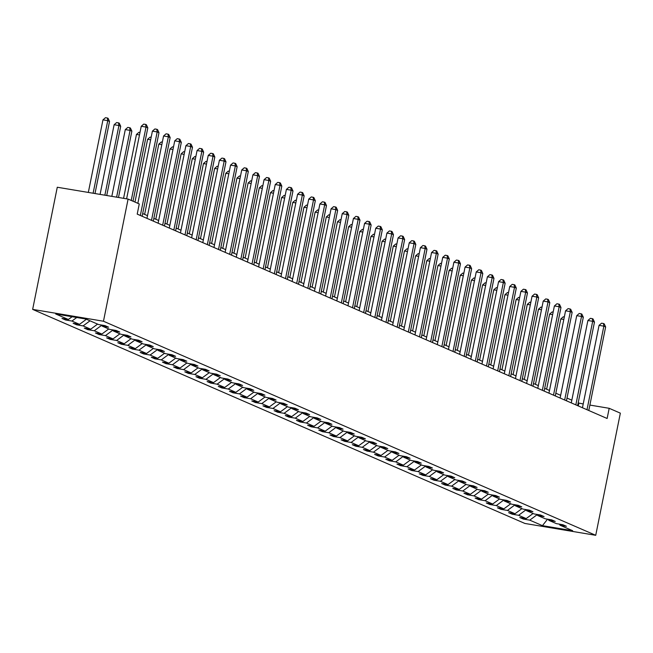 <?xml version="1.0" encoding="UTF-8"?>
<svg xmlns="http://www.w3.org/2000/svg" width="653" height="653" viewBox="0 0 653 653"><rect width="100%" height="100%" fill="white"/><g stroke="black" fill="none" stroke-linecap="round" stroke-linejoin="round"><path stroke-width="0.98" d="M32.65 309.391L524.906 523.461L595.724 535.305L103.468 321.235L32.65 309.391L57.276 187.24L128.094 199.083L103.468 321.235M537.158 514.686L529.771 520.147L523.355 519.07L523.543 518.147M547.573 519.176L542.439 525.657L529.771 520.147M533.085 513.495L526.187 518.588L519.78 517.511L523.355 519.07M526.187 518.588L518.604 515.29L512.189 514.213L512.376 513.291M521.918 508.638L515.021 513.731L508.614 512.662L512.189 514.213M515.021 513.731L507.438 510.434L501.022 509.356L501.21 508.434M510.752 503.781L503.855 508.875L497.447 507.805L501.022 509.356M503.855 508.875L496.272 505.577L489.856 504.5L490.044 503.577M499.586 498.925L492.689 504.018L486.281 502.949L489.856 504.5M492.689 504.018L485.106 500.72L478.69 499.643L478.878 498.721M488.42 494.068L481.522 499.161L475.115 498.092L478.69 499.643M481.522 499.161L473.931 495.864L467.524 494.794L467.711 493.864M477.253 489.219L470.356 494.305L463.948 493.235L467.524 494.794M470.356 494.305L462.765 491.007L456.357 489.938L456.545 489.007M466.087 484.363L459.19 489.448L452.782 488.379L456.357 489.938M459.19 489.448L451.598 486.15L445.191 485.081L445.379 484.151M454.921 479.506L448.023 484.591L441.608 483.522L445.191 485.081M448.023 484.591L440.432 481.294L434.025 480.224L434.212 479.294M443.754 474.649L436.857 479.743L430.441 478.665L434.025 480.224M436.857 479.743L429.266 476.437L422.858 475.368L423.046 474.437M432.588 469.793L425.691 474.886L419.275 473.809L422.858 475.368M425.691 474.886L418.1 471.58L411.692 470.511L411.88 469.58M421.422 464.936L414.524 470.029L408.109 468.952L411.692 470.511M414.524 470.029L406.933 466.724L400.526 465.654L400.713 464.732M410.255 460.079L403.358 465.173L396.942 464.095L400.526 465.654M403.358 465.173L395.767 461.875L389.359 460.798L389.547 459.875M399.089 455.223L392.192 460.316L385.776 459.239L389.359 460.798M392.192 460.316L384.601 457.018L378.193 455.941L378.381 455.019M387.923 450.366L381.026 455.459L374.61 454.39L378.193 455.941M381.026 455.459L373.434 452.162L367.027 451.084L367.215 450.162M376.757 445.509L369.859 450.603L363.443 449.533L367.027 451.084M369.859 450.603L362.268 447.305L355.861 446.228L356.048 445.305M365.59 440.653L358.693 445.746L352.277 444.677L355.861 446.228M358.693 445.746L351.102 442.448L344.694 441.371L344.882 440.449M354.424 435.796L347.527 440.889L341.111 439.82L344.694 441.371M347.527 440.889L339.935 437.592L333.528 436.522L333.716 435.592M343.258 430.947L336.36 436.033L329.945 434.963L333.528 436.522M336.36 436.033L328.769 432.735L322.362 431.666L322.549 430.735M332.091 426.091L325.194 431.176L318.778 430.107L322.362 431.666M325.194 431.176L317.603 427.878L311.195 426.809L311.383 425.878M320.925 421.234L314.028 426.319L307.612 425.25L311.195 426.809M314.028 426.319L306.437 423.022L300.029 421.952L300.217 421.022M309.759 416.377L302.861 421.471L296.446 420.393L300.029 421.952M302.861 421.471L295.27 418.165L288.863 417.096L289.05 416.165M298.592 411.521L291.695 416.614L285.279 415.537L288.863 417.096M291.695 416.614L284.104 413.308L277.696 412.239L277.884 411.308M287.426 406.664L280.529 411.757L274.113 410.68L277.696 412.239M280.529 411.757L272.938 408.452L266.53 407.382L266.71 406.46M276.26 401.807L269.363 406.901L262.947 405.823L266.53 407.382M269.363 406.901L261.771 403.603L255.364 402.526L255.543 401.603M265.094 396.951L258.196 402.044L251.78 400.966L255.364 402.526M258.196 402.044L250.605 398.746L244.198 397.669L244.377 396.746M253.927 392.094L247.03 397.187L240.614 396.118L244.198 397.669M247.03 397.187L239.439 393.89L233.031 392.812L233.211 391.89M242.761 387.237L235.864 392.331L229.448 391.261L233.031 392.812M235.864 392.331L228.272 389.033L221.865 387.955L222.044 387.033M231.595 382.38L224.697 387.474L218.282 386.405L221.865 387.955M224.697 387.474L217.106 384.176L210.699 383.099L210.878 382.176M220.428 377.524L213.531 382.617L207.115 381.548L210.699 383.099M213.531 382.617L205.94 379.32L199.524 378.25L199.712 377.32M209.262 372.675L202.365 377.761L195.949 376.691L199.524 378.25M202.365 377.761L194.774 374.463L188.358 373.394L188.546 372.463M198.096 367.819L191.19 372.904L184.783 371.835L188.358 373.394M191.19 372.904L183.607 369.606L177.192 368.537L177.379 367.606M186.929 362.962L180.024 368.047L173.616 366.978L177.192 368.537M180.024 368.047L172.441 364.749L166.025 363.68L166.213 362.75M175.763 358.105L168.858 363.199L162.45 362.121L166.025 363.68M168.858 363.199L161.275 359.893L154.859 358.824L155.047 357.893M164.597 353.249L157.691 358.342L151.284 357.264L154.859 358.824M157.691 358.342L150.108 355.036L143.693 353.967L143.88 353.036M153.431 348.392L146.525 353.485L140.117 352.408L143.693 353.967M146.525 353.485L138.942 350.179L132.526 349.11L132.714 348.188M142.256 343.535L135.359 348.629L128.951 347.551L132.526 349.11M135.359 348.629L127.776 345.331L121.36 344.253L121.548 343.331M131.09 338.678L124.192 343.772L117.785 342.694L121.36 344.253M124.192 343.772L116.609 340.474L110.194 339.397L110.381 338.474M119.923 333.822L113.026 338.915L106.619 337.846L110.194 339.397M113.026 338.915L105.443 335.618L99.027 334.54L99.215 333.618M108.757 328.965L101.86 334.058L95.452 332.989L99.027 334.54M101.86 334.058L94.277 330.761L87.861 329.683L88.049 328.761M97.591 324.108L90.694 329.202L84.286 328.132L87.861 329.683M90.694 329.202L83.111 325.904L76.695 324.827L76.883 323.904M86.425 319.252L79.527 324.345L73.12 323.276L76.695 324.827M79.527 324.345L71.944 321.047L65.529 319.978L65.716 319.048M72.108 316.729L68.361 319.488L61.953 318.419L65.529 319.978M68.361 319.488L55.693 313.979L85.935 319.039L98.603 324.549L105.019 325.627L108.594 327.177L102.178 326.108L109.769 329.406L116.185 330.475L119.76 332.034L113.344 330.965L120.936 334.263L127.351 335.332L130.927 336.891L124.519 335.822L132.102 339.119L138.518 340.189L142.093 341.748L135.685 340.678L143.268 343.976L149.684 345.045L153.259 346.604L146.852 345.527L154.434 348.833L160.85 349.902L164.425 351.461L158.018 350.383L165.601 353.689L172.017 354.759L175.592 356.318L169.184 355.24L176.767 358.546L183.183 359.615L186.758 361.174L180.35 360.097L187.933 363.394L194.349 364.472L197.924 366.031L191.517 364.954L199.1 368.251L205.515 369.329L209.091 370.88L202.683 369.81L210.266 373.108L216.682 374.185L220.257 375.736L213.849 374.667L221.432 377.965L227.848 379.042L231.423 380.593L225.016 379.524L232.599 382.821L239.014 383.899L242.589 385.45L236.182 384.38L243.765 387.678L250.181 388.747L253.756 390.306L247.348 389.237L254.931 392.535L261.347 393.604L264.922 395.163L258.515 394.094L266.098 397.391L272.513 398.461L276.088 400.02L269.681 398.95L277.264 402.248L283.68 403.317L287.255 404.876L280.847 403.799L288.43 407.105L294.846 408.174L298.421 409.733L292.013 408.656L299.596 411.961L306.012 413.031L309.587 414.59L303.18 413.512L310.763 416.818L317.178 417.887L320.754 419.446L314.346 418.369L321.929 421.667L328.345 422.744L331.92 424.303L325.512 423.226L333.095 426.523L339.511 427.601L343.086 429.152L336.679 428.082L344.262 431.38L350.677 432.457L354.252 434.008L347.845 432.939L355.428 436.237L361.844 437.314L365.419 438.865L359.011 437.796L366.602 441.093L373.01 442.171L376.585 443.722L370.178 442.652L377.769 445.95L384.176 447.019L387.76 448.578L381.344 447.509L388.935 450.807L395.343 451.876L398.926 453.435L392.51 452.366L400.101 455.663L406.509 456.733L410.092 458.292L403.676 457.222L411.268 460.52L417.675 461.589L421.258 463.148L414.843 462.071L422.434 465.377L428.841 466.446L432.425 468.005L426.009 466.928L433.6 470.233L440.008 471.303L443.591 472.862L437.175 471.784L444.766 475.09L451.174 476.159L454.757 477.718L448.342 476.641L455.933 479.939L462.34 481.016L465.924 482.575L459.508 481.498L467.099 484.795L473.507 485.873L477.09 487.424L470.674 486.354L478.265 489.652L484.673 490.73L488.256 492.28L481.841 491.211L489.432 494.509L495.839 495.586L499.423 497.137L493.007 496.068L500.598 499.365L507.006 500.443L510.589 501.994L504.173 500.924L511.764 504.222L518.172 505.291L521.755 506.85L515.339 505.781L522.931 509.079L529.338 510.148L532.921 511.707L526.506 510.638L534.097 513.935L540.504 515.005L544.088 516.564L537.672 515.495L545.263 518.792L551.671 519.861L555.254 521.42L548.838 520.351L556.429 523.649L562.837 524.718L566.42 526.277L560.005 525.2L572.681 530.709L542.439 525.657M128.094 199.083L139.26 203.94L137.212 214.119L607.135 418.483L609.184 408.305L589.888 405.072M548.161 519.274L548.838 520.351M525.991 509.83L518.604 515.29M536.986 514.417L537.672 515.495M514.825 504.973L507.438 510.434M525.82 509.56L526.506 510.638M503.659 500.116L496.272 505.577M514.654 504.704L515.339 505.781M492.493 495.26L485.106 500.72M503.487 499.847L504.173 500.924M481.326 490.403L473.931 495.864M492.321 494.998L493.007 496.068M470.16 485.554L462.765 491.007M481.155 490.142L481.841 491.211M458.994 480.698L451.598 486.15M469.989 485.285L470.674 486.354M447.827 475.841L440.432 481.294M458.822 480.428L459.508 481.498M436.661 470.984L429.266 476.437M447.656 475.572L448.342 476.641M425.495 466.128L418.1 471.58M436.49 470.715L437.175 471.784M414.329 461.271L406.933 466.724M425.323 465.858L426.009 466.928M403.162 456.414L395.767 461.875M414.157 461.002L414.843 462.071M391.996 451.558L384.601 457.018M402.991 456.145L403.676 457.222M380.83 446.701L373.434 452.162M391.824 451.288L392.51 452.366M369.663 441.844L362.268 447.305M380.658 446.432L381.344 447.509M358.497 436.988L351.102 442.448M369.492 441.575L370.178 442.652M347.331 432.131L339.935 437.592M358.326 436.726L359.011 437.796M336.164 427.282L328.769 432.735M347.159 431.87L347.845 432.939M324.998 422.426L317.603 427.878M335.993 427.013L336.679 428.082M313.832 417.569L306.437 423.022M324.827 422.156L325.512 423.226M302.666 412.712L295.27 418.165M313.66 417.3L314.346 418.369M291.499 407.856L284.104 413.308M302.494 412.443L303.18 413.512M280.333 402.999L272.938 408.452M291.328 407.586L292.013 408.656M269.167 398.142L261.771 403.603M280.161 402.73L280.847 403.799M258 393.286L250.605 398.746M268.995 397.873L269.681 398.95M246.834 388.429L239.439 393.89M257.829 393.016L258.515 394.094M235.668 383.572L228.272 389.033M246.663 388.16L247.348 389.237M224.501 378.716L217.106 384.176M235.496 383.303L236.182 384.38M213.335 373.859L205.94 379.32M224.33 378.454L225.016 379.524M202.169 369.002L194.774 374.463M213.164 373.598L213.849 374.667M191.002 364.154L183.607 369.606M201.997 368.741L202.683 369.81M179.836 359.297L172.441 364.749M190.831 363.884L191.517 364.954M168.67 354.44L161.275 359.893M179.665 359.028L180.35 360.097M157.504 349.584L150.108 355.036M168.498 354.171L169.184 355.24M146.337 344.727L138.942 350.179M157.332 349.314L158.018 350.383M135.171 339.87L127.776 345.331M146.166 344.458L146.852 345.527M124.005 335.013L116.609 340.474M135 339.601L135.685 340.678M112.838 330.157L105.443 335.618M123.833 334.744L124.519 335.822M101.672 325.3L94.277 330.761M112.667 329.887L113.344 330.965M90.008 320.811L83.111 325.904M101.501 325.031L102.178 326.108M76.744 317.505L71.944 321.047M609.184 408.305L620.35 413.153L595.724 535.305M583.219 403.954L578.174 402.934M571.832 400.175L567.008 398.077M560.666 395.318L555.842 393.22M549.5 390.461L544.675 388.364M538.333 385.605L533.501 383.507M527.167 380.748L522.335 378.65M516.001 375.891L511.168 373.794M504.834 371.043L500.002 368.937M493.668 366.186L488.836 364.08M482.502 361.329L477.67 359.223M471.335 356.473L466.503 354.367M460.169 351.616L455.337 349.518M449.003 346.759L444.171 344.662M437.837 341.903L433.004 339.805M426.67 337.046L421.838 334.948M415.504 332.189L410.672 330.091M404.338 327.333L399.505 325.235M393.171 322.476L388.339 320.378M382.005 317.619L377.173 315.521M370.839 312.771L366.007 310.665M359.672 307.914L354.84 305.808M348.506 303.057L343.674 300.951M337.34 298.201L332.508 296.095M326.174 293.344L321.341 291.246M315.007 288.487L310.175 286.389M303.841 283.631L299.009 281.533M292.675 278.774L287.842 276.676M281.508 273.917L276.676 271.819M270.342 269.06L265.51 266.963M259.176 264.204L254.344 262.106M248.009 259.347L243.177 257.249M236.843 254.499L232.011 252.393M225.677 249.642L220.845 247.536M214.511 244.785L209.678 242.679M203.344 239.929L198.512 237.823M192.178 235.072L187.346 232.974M181.003 230.215L176.179 228.117M169.837 225.358L165.013 223.261M158.671 220.502L153.847 218.404M147.505 215.645L142.681 213.547M578.297 405.946L578.852 403.228M559.327 524.13L560.005 525.2M131.229 200.447L146.019 127.074L147.815 127.849L133.016 201.23M126.609 198.839L141.236 126.274L146.019 127.074L145.66 124.421L146.37 124.731L147.815 127.849M141.236 126.274L143.742 124.103L145.66 124.421M94.995 193.549L109.533 121.45L107.745 120.666L102.962 119.866L88.326 192.431M102.962 119.866L105.468 117.695L107.378 118.013L107.745 120.666L93.11 193.231M107.378 118.013L108.096 118.324L109.533 121.45M140.338 215.482L157.185 131.93L158.981 132.706L142.134 216.265M137.848 203.328L152.402 131.131L157.185 131.93L156.826 129.278L157.536 129.588L158.981 132.706M152.402 131.131L154.908 128.951L156.826 129.278M151.504 220.339L168.352 136.787L170.147 137.563L153.3 221.122M146.958 218.363L163.568 135.987L168.352 136.787L167.992 134.134L168.703 134.445L170.147 137.563M163.568 135.987L166.074 133.808L167.992 134.134M106.741 195.516L120.699 126.298L118.911 125.523L114.128 124.723L100.08 194.398M114.128 124.723L116.634 122.552L118.544 122.87L118.911 125.523L104.864 195.198M118.544 122.87L119.262 123.18L120.699 126.298M118.495 197.484L131.865 131.155L130.078 130.38L125.294 129.58L111.826 196.365M125.294 129.58L127.8 127.408L129.71 127.727L130.078 130.38L116.609 197.165M129.71 127.727L130.429 128.037L131.865 131.155M162.67 225.195L179.526 141.644L181.314 142.419L164.466 225.979M158.124 223.22L174.735 140.836L179.526 141.644L179.159 138.991L179.869 139.301L181.314 142.419M174.735 140.836L177.241 138.665L179.159 138.991M139.489 134.942L136.461 134.436L123.572 198.332M136.461 134.436L138.967 132.265L139.995 132.437M173.837 230.052L190.692 146.492L192.48 147.276L175.633 230.827M169.29 228.077L185.901 145.692L190.692 146.492L190.325 143.84L191.043 144.158L192.48 147.276M185.901 145.692L188.407 143.521L190.325 143.84M150.655 139.799L147.627 139.293L134.967 202.079M147.627 139.293L150.133 137.122L151.161 137.293M185.003 234.909L201.859 151.349L203.646 152.133L186.799 235.684M180.457 232.933L197.067 150.549L201.859 151.349L201.491 148.696L202.21 149.006L203.646 152.133M197.067 150.549L199.573 148.378L201.491 148.696M161.822 144.656L158.793 144.15L144.631 214.396M158.793 144.15L161.299 141.979L162.328 142.15M196.178 239.765L213.025 156.206L214.813 156.989L197.965 240.541M191.623 237.79L208.234 155.406L213.025 156.206L212.658 153.553L213.376 153.863L214.813 156.989M208.234 155.406L210.739 153.235L212.658 153.553M172.988 149.513L169.96 149.006L155.798 219.253M169.96 149.006L172.465 146.827L173.494 147.007M207.344 244.622L224.191 161.062L225.979 161.846L209.131 245.397M202.789 242.647L219.4 160.263L224.191 161.062L223.824 158.41L224.542 158.72L225.979 161.846M219.4 160.263L221.906 158.091L223.824 158.41M184.154 154.369L181.126 153.863L166.964 224.11M181.126 153.863L183.632 151.684L184.66 151.855M218.51 249.479L235.358 165.919L237.145 166.695L220.298 250.254M213.955 247.503L230.566 165.119L235.358 165.919L234.99 163.266L235.709 163.577L237.145 166.695M230.566 165.119L233.072 162.948L234.99 163.266M195.32 159.226L192.292 158.712L178.13 228.958M192.292 158.712L194.798 156.54L195.827 156.712M229.676 254.335L246.524 170.776L248.311 171.551L231.464 255.111M225.122 252.352L241.732 169.976L246.524 170.776L246.157 168.123L246.875 168.433L248.311 171.551M241.732 169.976L244.238 167.805L246.157 168.123M206.487 164.083L203.458 163.568L189.297 233.815M203.458 163.568L205.964 161.397L206.993 161.569M240.843 259.192L257.69 175.633L259.478 176.408L242.63 259.967M236.288 257.209L252.899 174.833L257.69 175.633L257.323 172.98L258.041 173.29L259.478 176.408M252.899 174.833L255.405 172.661L257.323 172.98M217.653 168.931L214.625 168.425L200.463 238.671M214.625 168.425L217.131 166.254L218.159 166.425M252.009 264.049L268.856 180.489L270.644 181.265L253.797 264.824M247.463 262.065L264.065 179.689L268.856 180.489L268.489 177.836L269.207 178.147L270.644 181.265M264.065 179.689L266.571 177.518L268.489 177.836M228.819 173.788L225.791 173.282L211.629 243.528M225.791 173.282L228.297 171.11L229.325 171.282M263.175 268.897L280.023 185.346L281.81 186.121L264.963 269.681M258.629 266.922L275.24 184.546L280.023 185.346L279.655 182.693L280.374 183.003L281.81 186.121M275.24 184.546L277.745 182.375L279.655 182.693M239.986 178.644L236.957 178.138L222.795 248.385M236.957 178.138L239.463 175.967L240.492 176.139M274.342 273.754L291.189 190.203L292.977 190.978L276.129 274.538M269.795 271.779L286.406 189.403L291.189 190.203L290.822 187.55L291.54 187.86L292.977 190.978M286.406 189.403L288.912 187.223L290.822 187.55M251.152 183.501L248.124 182.995L233.962 253.242M248.124 182.995L250.63 180.824L251.658 180.995M285.508 278.611L302.355 195.059L304.143 195.835L287.296 279.394M280.961 276.635L297.572 194.259L302.355 195.059L301.988 192.406L302.706 192.717L304.143 195.835M297.572 194.259L300.078 192.08L301.988 192.406M262.318 188.358L259.29 187.852L245.128 258.098M259.29 187.852L261.796 185.681L262.824 185.852M296.674 283.467L313.522 199.916L315.309 200.691L298.462 284.251M292.128 281.492L308.738 199.108L313.522 199.916L313.154 197.263L313.873 197.573L315.309 200.691M308.738 199.108L311.244 196.937L313.154 197.263M273.485 193.215L270.456 192.708L256.294 262.955M270.456 192.708L272.962 190.537L273.991 190.709M307.841 288.324L324.688 204.764L326.476 205.548L309.628 289.099M303.294 286.349L319.905 203.965L324.688 204.764L324.321 202.112L325.039 202.43L326.476 205.548M319.905 203.965L322.411 201.793L324.321 202.112M284.651 198.071L281.623 197.565L267.461 267.812M281.623 197.565L284.128 195.394L285.157 195.565M319.007 293.181L335.854 209.621L337.642 210.405L320.794 293.956M314.46 291.205L331.071 208.821L335.854 209.621L335.487 206.968L336.205 207.279L337.642 210.405M331.071 208.821L333.577 206.65L335.487 206.968M295.817 202.928L292.789 202.422L278.627 272.668M292.789 202.422L295.295 200.251L296.323 200.422M330.173 298.037L347.021 214.478L348.808 215.261L331.961 298.813M325.627 296.062L342.237 213.678L347.021 214.478L346.653 211.825L347.372 212.135L348.808 215.261M342.237 213.678L344.743 211.507L346.653 211.825M306.983 207.785L303.955 207.279L289.793 277.525M303.955 207.279L306.461 205.099L307.49 205.279M341.339 302.894L358.187 219.335L359.974 220.118L343.127 303.669M336.793 300.919L353.404 218.535L358.187 219.335L357.82 216.682L358.538 216.992L359.974 220.118M353.404 218.535L355.909 216.363L357.82 216.682M318.15 212.641L315.121 212.135L300.96 282.382M315.121 212.135L317.627 209.956L318.656 210.127M352.506 307.751L369.353 224.191L371.141 224.975L354.293 308.526M347.959 305.775L364.57 223.391L369.353 224.191L368.986 221.538L369.704 221.849L371.141 224.975M364.57 223.391L367.076 221.22L368.986 221.538M329.316 217.498L326.288 216.984L312.126 287.23M326.288 216.984L328.794 214.813L329.822 214.984M363.672 312.607L380.519 229.048L382.307 229.823L365.46 313.383M359.126 310.624L375.736 228.248L380.519 229.048L380.152 226.395L380.87 226.705L382.307 229.823M375.736 228.248L378.242 226.077L380.152 226.395M340.482 222.355L337.454 221.84L323.292 292.087M337.454 221.84L339.96 219.669L340.988 219.841M374.838 317.464L391.686 233.905L393.473 234.68L376.626 318.24M370.292 315.481L386.903 233.105L391.686 233.905L391.318 231.252L392.037 231.562L393.473 234.68M386.903 233.105L389.408 230.933L391.318 231.252M351.649 227.203L348.62 226.697L334.458 296.944M348.62 226.697L351.126 224.526L352.155 224.697M386.005 322.321L402.852 238.761L404.64 239.537L387.792 323.096M381.458 320.337L398.069 237.961L402.852 238.761L402.485 236.108L403.203 236.419L404.64 239.537M398.069 237.961L400.575 235.79L402.485 236.108M362.815 232.06L359.787 231.554L345.625 301.8M359.787 231.554L362.293 229.383L363.321 229.554M397.171 327.169L414.018 243.618L415.806 244.393L398.959 327.953M392.624 325.194L409.235 242.818L414.018 243.618L413.651 240.965L414.369 241.275L415.806 244.393M409.235 242.818L411.741 240.647L413.651 240.965M373.989 236.917L370.953 236.41L356.791 306.657M370.953 236.41L373.459 234.239L374.487 234.411M408.337 332.026L425.185 248.475L426.972 249.25L410.125 332.81M403.791 330.051L420.401 247.675L425.185 248.475L424.817 245.822L425.536 246.132L426.972 249.25M420.401 247.675L422.907 245.495L424.817 245.822M385.156 241.773L382.119 241.267L367.957 311.514M382.119 241.267L384.625 239.096L385.654 239.267M419.504 336.883L436.351 253.331L438.139 254.107L421.291 337.666M414.957 334.907L431.568 252.531L436.351 253.331L435.984 250.679L436.702 250.989L438.139 254.107M431.568 252.531L434.074 250.352L435.984 250.679M396.322 246.63L393.286 246.124L379.124 316.37M393.286 246.124L395.791 243.953L396.828 244.124M430.67 341.739L447.517 258.188L449.305 258.963L432.457 342.523M426.123 339.764L442.734 257.388L447.517 258.188L447.15 255.535L447.868 255.845L449.305 258.963M442.734 257.388L445.24 255.209L447.15 255.535M407.488 251.487L404.452 250.981L390.29 321.227M404.452 250.981L406.958 248.809L407.994 248.981M441.836 346.596L458.684 263.045L460.471 263.82L443.624 347.372M437.29 344.621L453.9 262.237L458.684 263.045L458.316 260.384L459.035 260.702L460.471 263.82M453.9 262.237L456.406 260.065L458.316 260.384M418.655 256.343L415.618 255.837L401.456 326.084M415.618 255.837L418.124 253.666L419.161 253.837M453.002 351.453L469.85 267.893L471.637 268.677L454.79 352.228M448.456 349.477L465.067 267.093L469.85 267.893L469.483 265.24L470.201 265.559L471.637 268.677M465.067 267.093L467.572 264.922L469.483 265.24M429.821 261.2L426.784 260.694L412.623 330.94M426.784 260.694L429.29 258.523L430.327 258.694M464.169 356.309L481.016 272.75L482.804 273.534L465.956 357.085M459.622 354.334L476.233 271.95L481.016 272.75L480.649 270.097L481.367 270.407L482.804 273.534M476.233 271.95L478.739 269.779L480.649 270.097M440.987 266.057L437.951 265.551L423.789 335.797M437.951 265.551L440.457 263.371L441.493 263.551M475.335 361.166L492.182 277.607L493.97 278.39L477.123 361.942M470.789 359.191L487.399 276.807L492.182 277.607L491.815 274.954L492.533 275.264L493.97 278.39M487.399 276.807L489.905 274.635L491.815 274.954M452.154 270.913L449.117 270.407L434.955 340.654M449.117 270.407L451.623 268.228L452.66 268.399M486.501 366.023L503.349 282.463L505.136 283.247L488.289 366.798M481.955 364.048L498.565 281.663L503.349 282.463L502.981 279.811L503.7 280.121L505.136 283.247M498.565 281.663L501.071 279.492L502.981 279.811M463.32 275.77L460.283 275.264L446.121 345.51M460.283 275.264L462.789 273.085L463.826 273.256M497.668 370.88L514.515 287.32L516.303 288.095L499.455 371.655M493.121 368.896L509.732 286.52L514.515 287.32L514.148 284.667L514.866 284.977L516.303 288.095M509.732 286.52L512.238 284.349L514.148 284.667M474.486 280.627L471.45 280.113L457.288 350.359M471.45 280.113L473.956 277.941L474.992 278.113M508.834 375.736L525.681 292.177L527.469 292.952L510.622 376.512M504.287 373.753L520.898 291.377L525.681 292.177L525.314 289.524L526.032 289.834L527.469 292.952M520.898 291.377L523.404 289.206L525.314 289.524M485.652 285.475L482.616 284.969L468.454 355.216M482.616 284.969L485.122 282.798L486.159 282.969M520 380.593L536.848 297.033L538.635 297.809L521.788 381.368M515.454 378.609L532.064 296.233L536.848 297.033L536.48 294.381L537.199 294.691L538.635 297.809M532.064 296.233L534.57 294.062L536.48 294.381M496.819 290.332L493.782 289.826L479.62 360.072M493.782 289.826L496.288 287.655L497.325 287.826M531.167 385.441L548.014 301.89L549.802 302.666L532.954 386.225M526.62 383.466L543.231 301.09L548.014 301.89L547.655 299.237L548.365 299.547L549.802 302.666M543.231 301.09L545.737 298.919L547.655 299.237M507.985 295.189L504.949 294.683L490.787 364.929M504.949 294.683L507.454 292.511L508.491 292.683M542.333 390.298L559.18 306.747L560.968 307.522L544.12 391.082M537.786 388.323L554.397 305.947L559.18 306.747L558.821 304.094L559.531 304.404L560.968 307.522M554.397 305.947L556.903 303.767L558.821 304.094M519.151 300.045L516.123 299.539L501.953 369.786M516.123 299.539L518.629 297.368L519.657 297.539M553.499 395.155L570.347 311.603L572.134 312.379L555.287 395.938M548.953 393.179L565.563 310.804L570.347 311.603L569.987 308.951L570.698 309.261L572.134 312.379M565.563 310.804L568.069 308.624L569.987 308.951M530.318 304.902L527.289 304.396L513.119 374.642M527.289 304.396L529.795 302.225L530.824 302.396M564.665 400.011L581.513 316.46L583.309 317.236L566.453 400.795M560.119 398.036L576.73 315.66L581.513 316.46L581.154 313.807L581.864 314.117L583.309 317.236M576.73 315.66L579.235 313.481L581.154 313.807M541.484 309.759L538.456 309.253L524.286 379.499M538.456 309.253L540.962 307.081L541.99 307.253M575.832 404.868L592.679 321.317L594.475 322.092L577.619 405.644M571.285 402.893L587.896 320.509L592.679 321.317L592.32 318.656L593.03 318.974L594.475 322.092M587.896 320.509L590.402 318.338L592.32 318.656M552.65 314.615L549.622 314.109L535.452 384.356M549.622 314.109L552.128 311.938L553.156 312.11M586.998 409.725L603.845 326.165L605.641 326.949L588.786 410.5M582.452 407.75L599.062 325.365L603.845 326.165L603.486 323.513L604.196 323.831L605.641 326.949M599.062 325.365L601.568 323.194L603.486 323.513M563.817 319.472L560.788 318.966L546.618 389.212M560.788 318.966L563.294 316.795L564.323 316.966"/></g></svg>
